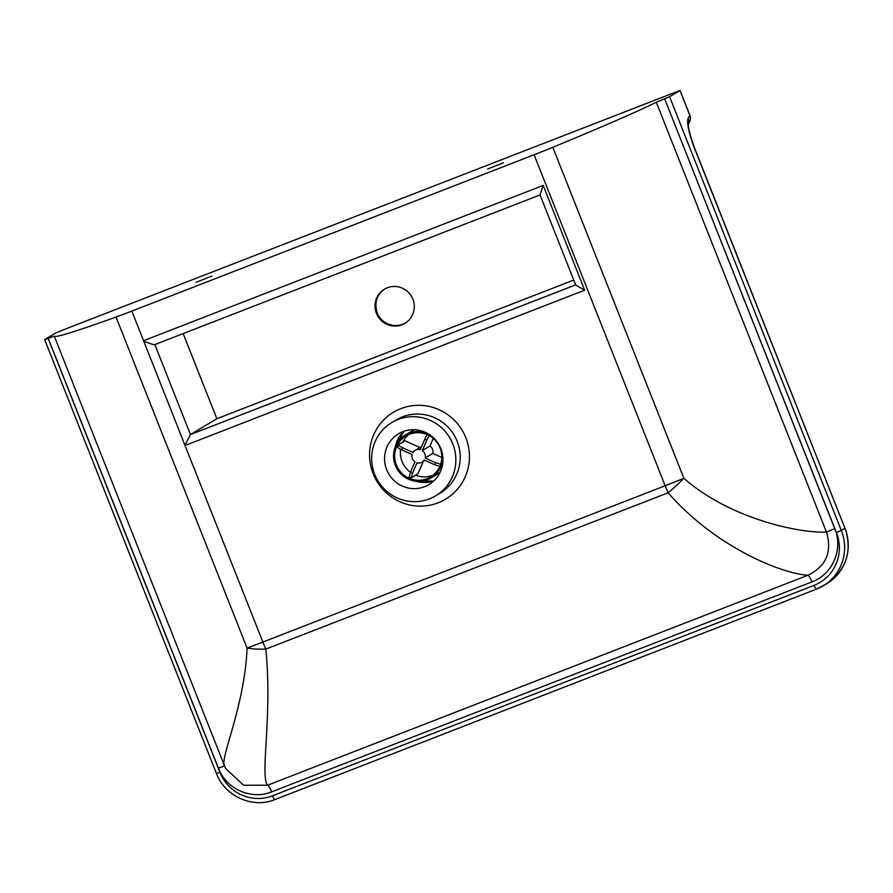<?xml version="1.0" encoding="UTF-8"?>
<svg xmlns="http://www.w3.org/2000/svg" width="893" height="893" viewBox="0 0 893 893"><rect width="100%" height="100%" fill="white"/><g stroke="black" fill="none" stroke-linecap="round" stroke-linejoin="round"><path stroke-width="1.34" d="M272.488 795.797A41 40.196 59.1 0 1 219.901 772.266L216.441 773.483C224.802 796.288 252.797 808.835 274.899 799.581L816.448 589.146A4.554 0.882 -111.2 0 0 816.481 589.134A45.554 44.672 -120.9 0 0 823.123 585.886A45.554 44.672 -120.9 0 0 841.373 530.621L669.594 96.734L664.66 98.81L836.44 532.697A41 40.196 59.1 0 1 814.036 585.361L272.488 795.797A4.554 0.882 68.8 0 0 274.899 799.581A4.554 0.882 68.8 0 0 274.921 799.57L816.425 589.157A4.554 0.882 -111.2 0 1 814.036 585.361M219.901 772.266L48.122 338.38L44.65 339.597L55.053 333.346L63.682 329.707L680.042 90.439L689.787 115.443L688.202 118.2A30.742 5.938 68.8 0 0 694.888 149.276L845.012 528.433L836.44 532.697M669.594 96.734L679.93 90.539M664.559 98.844L656.299 102.282L826.46 532.072L834.721 528.634L664.66 98.81M656.299 102.282A211.764 6.854 -21.6 0 1 552.812 147.289L683.859 478.28A34.168 1.105 158.4 0 1 665.162 485.759A34.168 6.597 -111.2 0 0 668.12 492.78C714.891 546.561 780.739 573.496 807.931 575.271L267.632 785.204C259.673 775.704 272.611 718.039 265.835 649.099L668.12 492.78A34.168 6.117 -42.2 0 0 683.859 478.28C729.492 518.487 799.213 533.478 826.46 532.072C832.376 551.796 826.204 566.195 807.931 575.271A7.97 1.54 -111.2 0 1 811.938 581.901C832.499 574.612 843.483 549.072 834.721 528.634M48.122 338.38L54.294 336.203A206.372 6.675 -21.6 0 0 54.306 336.259L225.561 768.482L243.689 785.26L267.632 785.204A7.97 1.54 -111.2 0 1 271.651 791.845L811.938 581.901M54.306 336.259A206.372 6.675 -21.6 0 0 116.023 317.037L247.071 648.028C244.715 706.575 219.711 758.481 224.467 765.993L218.394 768.125C225.985 789.021 251.58 800.34 271.651 791.845M247.071 648.028A34.168 10.303 -4.1 0 0 265.835 649.099A34.168 6.597 68.8 0 1 262.877 642.067A34.168 1.105 158.4 0 1 247.071 648.028M131.829 311.088L534.114 154.768L665.162 485.759L262.877 642.067L131.829 311.088A34.168 1.105 158.4 0 1 116.023 317.037M552.812 147.289A34.168 1.105 158.4 0 1 534.114 154.768M487.678 168.989L503.429 162.805L487.678 168.989M196.069 282.3L211.831 276.116L196.069 282.3M143.405 340.892C149.466 343.515 153.261 344.754 154.79 344.62L540.031 194.92M543.19 185.431L539.997 194.83L575.728 285.068L584.669 290.203L543.19 185.431L143.561 340.713M376.422 313.343A19.925 19.546 -120.9 0 0 404.897 323.366A19.925 19.546 -120.9 0 0 411.416 296.219A19.925 19.546 -120.9 0 0 376.422 313.343M452.807 444A42.708 41.882 59.1 0 1 435.695 495.805A42.708 41.882 59.1 0 1 374.692 474.35A42.708 41.882 59.1 0 1 391.804 422.534A42.708 41.882 59.1 0 1 452.807 444M440.829 448.654A29.603 29.034 59.1 0 1 428.964 484.575A29.603 29.034 59.1 0 1 388.835 474.094A29.603 29.034 59.1 0 1 398.535 433.775A29.603 29.034 59.1 0 1 440.829 448.654M184.806 445.462L190.455 434.556L216.876 418.728L573.741 280.056M183.165 333.602L216.876 418.728M442.895 458.243A25.049 24.569 59.1 0 1 397.162 469.104A25.049 24.569 59.1 0 1 428.327 433.909M437.581 470.41A23.91 23.452 59.1 0 1 398.122 468.535A23.91 23.452 59.1 0 1 435.404 440.472A23.91 23.452 59.1 0 1 437.581 470.41M440.171 472.151A25.049 24.569 59.1 0 1 436.856 474.54L431.107 477.978M405.366 434.991L411.104 431.553A25.049 24.569 59.1 0 1 414.776 429.756M433.261 475.076A23.91 23.452 59.1 0 1 415.613 475.165M410.434 472.319A23.91 23.452 59.1 0 1 400.611 449.268M402.799 442.202A23.91 23.452 59.1 0 1 408.927 434.467M427.111 434.601L424.722 439.311A18.217 17.871 59.1 0 1 426.787 440.249L429.142 435.583M402.62 447.739C399.551 446.277 398.144 445.306 398.423 444.814L397.53 446.88C397.251 447.371 398.658 448.342 401.727 449.804A18.217 17.871 59.1 0 1 402.62 447.739L412.979 452.45A6.831 6.697 59.1 0 1 420.235 449.681L424.722 439.311M423.293 461.424L417.946 473.77L411.238 477.788L412.521 473.19A18.217 17.871 59.1 0 1 410.456 472.252L414.955 461.882A6.831 6.697 59.1 0 1 412.086 454.515L401.727 449.804M419.889 447.527L405.121 440.807L398.423 444.814M410.456 472.252L409.184 476.851M411.238 477.788L409.05 476.873M441.633 464.472L435.516 462.708A18.217 17.871 59.1 0 1 434.623 464.762L424.264 460.051A6.831 6.697 59.1 0 1 417.009 462.82L412.521 473.19M434.623 464.762L440.74 466.537M433.25 438.407L429.946 446.031A6.831 6.697 59.1 0 1 432.815 453.41L441.801 457.495M432.815 453.41L425.157 457.997L435.516 462.708M426.787 440.249L422.289 450.619A6.831 6.697 59.1 0 1 425.157 457.997M429.946 446.031L422.289 450.619M688.336 123.736C687.923 127.208 690.144 135.68 695.011 149.176L845.012 528.433A45.554 44.672 59.1 0 1 826.762 583.698L816.448 589.146M48.222 338.335L218.394 768.125M185.041 445.484L584.669 290.203M373.151 473.736A50.678 49.695 -120.9 0 0 458.812 487.511A50.678 49.695 -120.9 0 0 426.519 405.947A50.678 49.695 -120.9 0 0 373.151 473.736M384.794 288.941A19.925 19.546 -120.9 0 0 377.192 312.885A19.925 19.546 -120.9 0 0 405.277 323.132M688.313 123.982A7.97 7.724 -150.2 0 0 688.202 118.2M689.407 122.229L689.407 122.229A7.97 7.724 -150.2 0 0 689.787 115.443L689.909 115.331A7.97 7.97 0 0 1 689.407 122.229L688.302 124.16M575.65 284.878L190.455 434.556L154.846 344.609M391.804 422.534L396.213 419.9A42.708 41.882 59.1 0 1 454.079 435.025A42.708 41.882 59.1 0 1 440.093 493.17L435.695 495.805M395.342 446.746L403.937 431.263A29.603 29.034 -120.9 0 0 395.264 446.924M415.825 481.238A29.603 29.034 -120.9 0 0 433.719 480.992L416.015 481.26M216.441 773.483L44.65 339.597M540.042 194.931L154.79 344.62M385.173 288.707C376.701 294.668 374.055 302.716 377.248 312.84C379.603 321.435 393.032 329.964 405.656 322.898M845.135 528.332C852.435 551.45 846.307 569.901 826.762 583.698M680.042 90.439L689.909 115.331M425.012 460.397L422.132 462.116M421.608 446.5L415.111 450.396"/></g></svg>

